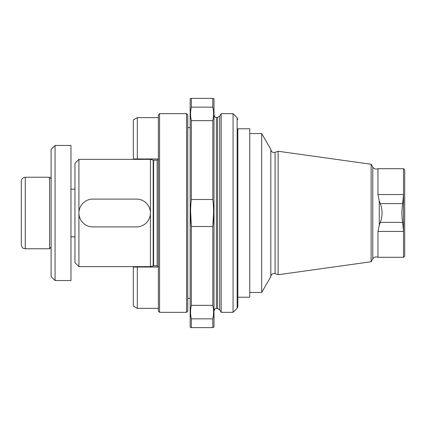 <?xml version="1.0" encoding="UTF-8"?>
<svg xmlns="http://www.w3.org/2000/svg" width="426" height="426" viewBox="0 0 426 426"><rect width="100%" height="100%" fill="white"/><g stroke="black" fill="none" stroke-linecap="round" stroke-linejoin="round"><path stroke-width="0.64" d="M158.371 308.355L137.316 308.355L137.316 267.033L133.338 267.033L158.371 267.033M137.316 308.355L133.338 306.06L133.338 267.033M186.577 312.327L187.77 311.134L187.77 114.866L186.577 113.673L159.564 113.673L159.564 312.327L186.577 312.327L186.577 113.673M158.371 266.404L157.157 265.84L153.6 265.84L153.6 160.16L150.426 159.361L78.911 159.361L78.911 266.639L74.939 262.661L74.939 163.339L78.911 159.361M159.564 113.673L158.371 114.866L158.371 311.134L159.564 312.327M150.426 159.361L150.426 266.639L153.6 265.84M158.371 158.967L133.338 158.967L137.316 158.967L137.316 117.645L158.371 117.645M133.338 158.967L133.338 119.94L137.316 117.645M213.346 315.863L212.803 318.85L212.803 327.621L213.996 327.024L213.996 98.976L213.394 98.374L190.752 98.379L190.156 98.976L190.156 327.024L190.752 327.626L191.349 327.621L191.349 318.85C190.289 314.335 190.289 309.83 191.349 305.341L190.965 307.231M190.8 315.863L191.349 318.85L212.803 318.85C213.857 314.335 213.857 309.83 212.803 305.341L213.181 307.231M213.591 213L212.803 226.51C213.857 217.484 213.857 208.479 212.803 199.49L212.803 120.659C213.857 116.149 213.857 111.644 212.803 107.15L213.181 109.04M213.346 117.677L212.803 120.659L191.349 120.659C190.289 116.149 190.289 111.644 191.349 107.15L190.965 109.04M191.349 98.379L191.349 107.15L212.803 107.15L212.803 98.379M190.576 210.811L191.349 226.51L191.349 305.341L212.803 305.341L212.803 226.51L191.349 226.51C190.289 217.484 190.289 208.479 191.349 199.49L191.349 120.659L190.8 117.677M212.803 199.49L191.349 199.49M212.803 327.621L191.349 327.621M221.147 312.327L221.147 113.673L219.656 116.255L219.656 309.745L221.147 312.327L233.065 312.327L233.065 113.673L221.147 113.673M249.753 297.231L249.753 128.769L237.83 128.769L237.83 297.231L249.753 297.231M233.065 113.673L237.133 117.741L237.133 308.259L237.83 306.576L237.83 128.769M377.947 168.701C375.812 169.516 374.087 168.989 372.777 167.109L372.777 258.891C374.087 257.011 375.812 256.484 377.947 257.299L403.507 257.299L404.7 256.106L404.7 169.894L403.507 168.701L403.507 194.554L402.687 203.601C401.665 209.858 401.665 216.12 402.687 222.399L403.507 231.446L403.507 194.554L377.947 194.554L377.947 168.701L403.507 168.701M377.947 257.299L377.947 231.446L379.262 225.274L380.29 222.399C382.644 216.142 382.644 209.874 380.29 203.601L379.262 200.726L377.947 194.554M403.507 257.299L403.507 231.446L377.947 231.446M371.126 261.75L371.126 164.25L278.109 151.257L278.109 274.743L371.126 261.75L372.777 258.891M278.109 151.257L275.089 152.359L275.089 273.641C272.645 273.173 271.224 274.168 270.824 276.628L270.824 149.366L261.686 133.54L249.753 133.54M270.824 276.634L261.686 292.46L261.686 133.54M92.815 226.904L136.517 226.904A13.904 13.904 0 0 0 150.426 213A13.904 13.904 0 0 0 136.517 199.096L92.815 199.096A13.904 13.904 0 0 0 78.911 213A13.904 13.904 0 0 0 92.815 226.904M55.071 280.542L55.071 145.458L70.961 145.458L70.961 280.542L55.071 280.542L51.099 276.57L51.099 149.43L55.071 145.458M21.3 181.215C21.534 178.803 22.86 177.477 25.272 177.243L49.57 177.243L49.57 248.757L25.272 248.757L23.302 248.236C22.695 248.326 22.024 247.176 21.3 244.785L21.3 181.215L21.3 244.785M157.157 265.84L157.157 160.16L153.6 160.16M153.19 265.893L153.19 160.107M216.376 117.448L217.59 117.448L217.59 308.552L216.376 308.552L216.376 117.448C215.923 117.065 215.242 118.396 213.996 115.063M380.29 222.399L402.687 222.399M380.29 203.601L402.687 203.601M379.262 225.274L379.262 200.726M25.272 177.243L25.272 248.757M190.156 127.582L187.77 127.582M190.156 298.418L187.77 298.418M158.371 159.596L157.157 160.16M150.426 266.639L78.911 266.639M216.376 308.552C215.923 308.935 215.242 307.604 213.996 310.937M217.59 308.552L219.656 309.745M217.59 117.448L219.656 116.255M237.133 308.259L233.065 312.327M237.133 117.741L237.83 119.424M372.777 167.109L371.126 164.25M275.089 273.641L278.109 274.743M275.089 152.359C272.645 152.827 271.224 151.832 270.824 149.372M261.686 292.46L249.753 292.46M51.099 178.771L49.57 177.243M51.099 247.229L49.57 248.757M70.961 236.84L74.939 236.84M70.961 189.16L74.939 189.16"/></g></svg>
